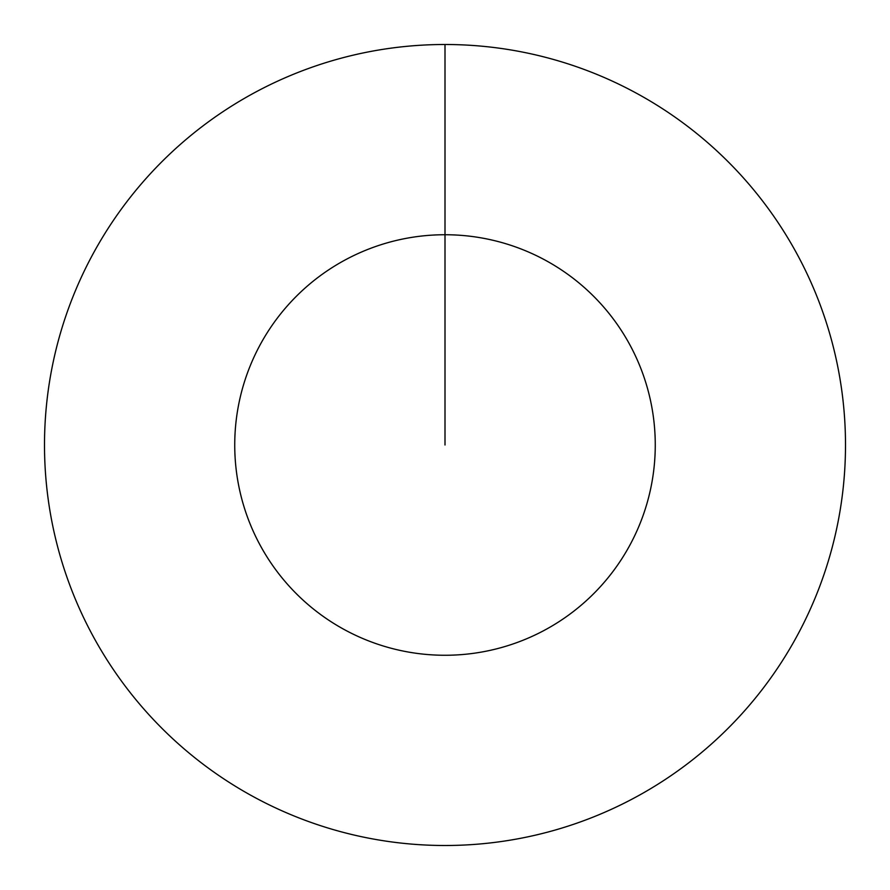 <?xml version="1.0" encoding="UTF-8"?>
<svg xmlns="http://www.w3.org/2000/svg" width="890" height="890" viewBox="0 0 890 890"><rect width="100%" height="100%" fill="white"/><g stroke="black" fill="none" stroke-linecap="round" stroke-linejoin="round"><path stroke-width="1.33" d="M445 44.5A400.5 400.5 0 0 1 845.5 445A400.5 400.5 0 0 1 445 845.5A400.5 400.5 0 0 1 44.5 445A400.5 400.5 0 0 1 445 44.5L445 234.738A210.263 210.263 0 0 1 655.263 445A210.263 210.263 0 0 1 445 655.263A210.263 210.263 0 0 1 234.738 445A210.263 210.263 0 0 1 445 234.738L445 445"/></g></svg>
